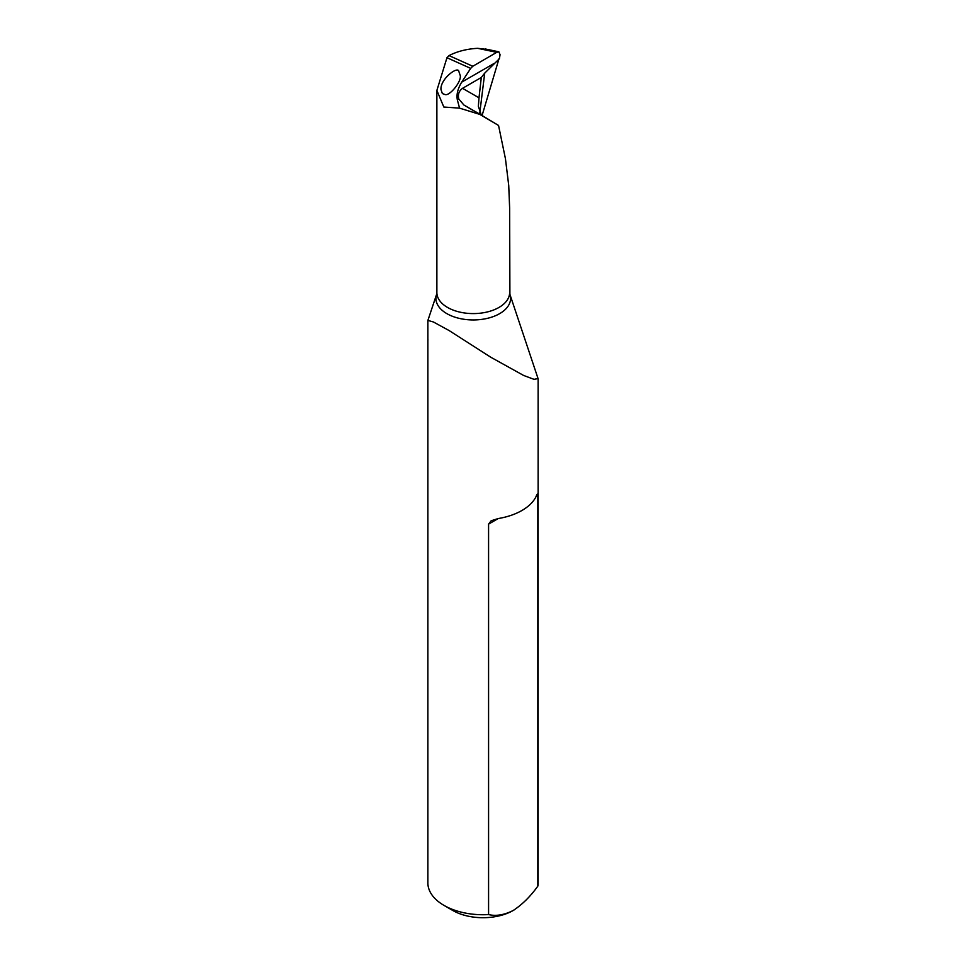 <?xml version="1.0" encoding="UTF-8"?>
<svg xmlns="http://www.w3.org/2000/svg" width="966" height="966" viewBox="0 0 966 966"><rect width="100%" height="100%" fill="white"/><g stroke="black" fill="none" stroke-linecap="round" stroke-linejoin="round"><path stroke-width="1.45" d="M509.903 294.328L538.05 378.563L534.029 379.348L523.584 375.436L490.752 357.215L449.069 330.529L433.348 321.956L427.89 320.434L436.608 294.328A37.324 21.542 0 0 0 473.255 319.951A37.324 21.542 0 0 0 509.903 294.328L509.637 208.016L508.732 185.496L505.447 158.762L498.553 125.471L463.861 104.98L481.334 115.075L478.351 106.369L479.003 97.82L481.297 77.485L484.715 73.126L479.728 113.36M487.601 49.508L477.639 48.324C466.82 48.928 457.28 51.355 449.033 55.593L446.968 57.718L436.874 90.43L443.817 107.033L459.55 108.144L479.377 114.266M499.036 58.612L482.07 115.534M442.356 93.557L445.085 94.559C449.492 96.25 461.494 81.941 460.275 75.614L458.898 71.593C458.343 65.338 440.049 79.031 440.979 89.536L442.356 93.557M446.968 57.718L470.684 68.381L461.7 82.158C457.787 88.643 456.326 94.511 457.329 99.764L459.55 108.144M498.553 125.471L481.334 115.075M479.003 97.82L462.545 88.317C458.971 90.913 457.715 94.451 458.765 98.93L463.861 104.98M477.639 48.324L496.741 52.333L498.867 51.814L500.062 54.712L499.386 58.733L484.715 73.126M462.545 88.317L481.297 77.485M488.579 524.115L498.239 518.549L491.187 520.746L488.579 524.115L488.579 914.573A55.122 31.83 180 0 1 444.022 905.408A55.122 31.83 180 0 1 427.938 884.458A55.122 31.83 180 0 1 427.878 882.912L427.878 320.543M427.89 320.434L427.878 323.429M498.239 518.549A55.122 31.83 0 0 0 535.973 496.753L537.845 495.679L537.507 494M538.122 378.938L538.122 882.912A55.122 31.83 180 0 1 537.845 886.124L537.845 495.679C537.784 493.288 537.156 493.65 535.973 496.753M427.914 340.322L427.938 339.621M470.684 68.381L472.785 66.268L449.033 55.593M496.741 52.333L472.785 66.268M444.022 905.408L452.788 910.479A42.721 24.669 0 0 0 513.212 910.479A42.721 24.669 0 0 0 514.371 909.779M537.845 886.124C530.443 896.46 522.232 904.574 513.212 910.479C504.216 914.983 496.005 916.348 488.579 914.573M509.637 292.577A36.382 21.01 180 0 1 473.255 313.588A36.382 21.01 180 0 1 436.874 292.577L436.874 90.43M457.329 99.764L458.765 98.918M461.7 82.158L494.411 63.273M498.867 51.814L485.318 48.964M436.608 294.328L436.874 292.577"/></g></svg>
